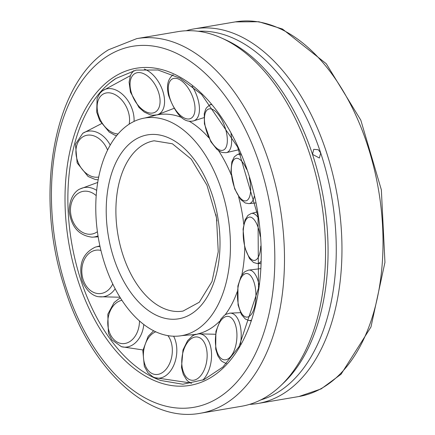 <?xml version="1.0" encoding="UTF-8"?>
<svg xmlns="http://www.w3.org/2000/svg" width="435" height="435" viewBox="0 0 435 435"><rect width="100%" height="100%" fill="white"/><g stroke="black" fill="none" stroke-linecap="round" stroke-linejoin="round"><path stroke-width="0.65" d="M129.146 124.176A110.37 65.69 -99.6 0 0 101.186 251.49A110.37 65.69 -99.6 0 0 181.721 335.651A110.37 65.69 -99.6 0 0 227.869 215.869A110.37 65.69 -99.6 0 0 144.779 118.021A110.37 65.69 -99.6 0 0 129.146 124.176M181.721 335.651L189.432 334.923A111.409 66.31 -99.6 0 0 190.568 334.89A111.409 66.31 -99.6 0 0 196.19 334.243M197.626 333.944A111.409 66.31 -99.6 0 0 219.425 321.421M225.178 314.771A111.409 66.31 -99.6 0 0 237.222 291.733M241.822 275.056A111.409 66.31 -99.6 0 0 244.785 247.656M243.73 224.291A111.409 66.31 -99.6 0 0 238.581 196.712M231.251 174.957A111.409 66.31 -99.6 0 0 218.549 150.646M208.686 137.634A111.409 66.31 -99.6 0 0 188.937 121.055M181.895 117.602A111.409 66.31 -99.6 0 0 156.687 114.976M156.007 115.123A111.409 66.31 -99.6 0 0 153.381 115.819A111.409 66.31 -99.6 0 0 152.299 116.161L144.779 118.021M260.75 399.934A187.409 111.539 -99.6 0 0 320.698 152.951L319.377 158.019L312.488 154.343L313.744 149.319L318.338 149.749L320.698 152.951A187.409 111.539 -99.6 0 0 198.17 31.266M249.554 404.381A189.997 113.084 -99.6 0 0 257.846 403.495A189.997 113.084 -99.6 0 0 337.544 197.251A189.997 113.084 -99.6 0 0 194.26 28.857A189.997 113.084 -99.6 0 0 186.136 30.76M200.377 413.25L241.425 406.285A189.997 113.084 -99.6 0 0 280.455 385.954L283.593 382.979A187.409 111.539 -99.6 0 0 312.488 154.343A187.409 111.539 -99.6 0 0 225.33 39.726L221.388 37.954A189.997 113.084 -99.6 0 0 177.839 31.646L136.786 38.612L108.489 49.791C53.271 83.308 33.963 194.701 64.315 286.747C88.8 366.95 146.829 423.353 200.377 413.25A189.997 113.084 -99.6 0 0 280.069 207.006A189.997 113.084 -99.6 0 0 136.786 38.612M280.455 385.954A189.997 113.084 -99.6 0 0 321.122 200.04A189.997 113.084 -99.6 0 0 221.388 37.954M215.929 214.64A86.364 51.401 -99.6 0 0 217 220.964M142.006 145.584A86.364 51.401 -99.6 0 0 120.109 245.112A86.364 51.401 -99.6 0 0 183.032 311.074L199.284 302.227L212.024 281.499L218.25 251.707L216.499 217.794L206.962 185.207L191.253 159.139L172.391 143.778L154.126 140.788A86.364 51.401 -99.6 0 0 142.006 145.584M134.41 140.081A93.269 55.511 -99.6 0 0 134.893 297.801A93.269 55.511 -99.6 0 0 220.018 242.697A93.269 55.511 -99.6 0 0 134.41 140.081M116.02 78.398A159.226 94.77 -99.6 0 0 110.147 82.661A159.226 94.77 -99.6 0 0 71.585 242.436A159.226 94.77 -99.6 0 0 160.738 380.478A159.226 94.77 -99.6 0 0 160.966 380.56M113.627 77.24A160.819 95.716 -99.6 0 0 114.459 349.174A160.819 95.716 -99.6 0 0 261.234 254.165A160.819 95.716 -99.6 0 0 113.627 77.24M106.771 56.523A183.091 108.973 -99.6 0 0 107.722 366.112A183.091 108.973 -99.6 0 0 274.822 257.95A183.091 108.973 -99.6 0 0 106.771 56.523M298.899 396.524A189.997 113.084 -99.6 0 0 378.597 190.285A189.997 113.084 -99.6 0 0 235.313 21.891L258.852 21.75L282.473 29.031L326.277 63.733L360.8 120.125L381.354 189.812L384.948 262.376L370.963 327.006L341.067 374.22L321.171 388.89L298.899 396.524L257.846 403.495M119.984 297.219L99.011 296.735A25.23 19.298 -94.3 0 0 115.172 288.769M100.023 246.504A25.23 19.298 -94.3 0 0 95.265 247.156C82.666 253.262 78.295 264.442 82.144 280.684C87.652 294.598 96.793 296.773 99.011 296.735M100.931 250.429A21.81 16.682 -94.3 0 0 85.222 257.944A21.81 16.682 -94.3 0 0 83.21 279.77A21.81 16.682 -94.3 0 0 97.375 293.5A21.81 16.682 -94.3 0 0 112.768 283.979M142.936 349.947L121.419 346.7A25.23 18.308 -86.6 0 0 143.816 324.488M121.936 300.28A21.81 15.829 -86.6 0 0 108.717 315.223A21.81 15.829 -86.6 0 0 112.241 337.603A21.81 15.829 -86.6 0 0 129.608 341.698A21.81 15.829 -86.6 0 0 139.472 320.91M153.115 376.938A25.23 16.573 -82.7 0 0 154.844 377.667A25.23 16.573 -82.7 0 0 173.614 365.607A25.23 16.573 -82.7 0 0 173.619 336.206M155.795 331.791A21.81 14.328 -82.7 0 0 143.528 352.073A21.81 14.328 -82.7 0 0 151.842 373.426A21.81 14.328 -82.7 0 0 169.84 363.002A21.81 14.328 -82.7 0 0 167.883 335.613M202.764 380.152A25.23 14.447 -82.6 0 0 211.405 351.654A25.23 14.447 -82.6 0 0 198.67 333.846L194.309 334.928L192.313 336.048L187.599 340.654L182.977 349.99L181.477 367.472L183.282 374.361L186.593 379.869L188.246 381.473L191.52 383.404M194.168 380.13A21.81 12.49 -82.6 0 0 205.597 345.488A21.81 12.49 -82.6 0 0 183.603 350.229A21.81 12.49 -82.6 0 0 194.168 380.13M240.386 344.324A25.23 12.343 -85.4 0 0 229.745 313.151L225.895 314.347L224.302 315.397L220.784 319.203L215.901 331.421L215.689 349.12L217.81 355.792L220.719 360.202L222.133 361.501L225.743 363.29A25.23 12.343 -85.4 0 0 226.51 363.426M230.838 356.396A21.81 10.674 -85.4 0 0 232.23 318.752A21.81 10.674 -85.4 0 0 215.412 339.131A21.81 10.674 -85.4 0 0 230.838 356.396M258.994 284.637A25.23 10.685 -90.4 0 0 248.467 270.13L245.008 271.609L243.785 272.636L241.082 276.29L237.885 286.056L238.075 304.989L241.398 314.478L245.34 319.034L248.842 320.475A25.23 10.685 -90.4 0 0 250.962 320.301M254.584 306.92A21.81 9.238 -90.4 0 0 246.901 273.523A21.81 9.238 -90.4 0 0 238.587 305.511A21.81 9.238 -90.4 0 0 254.584 306.92M258.211 217.756A25.23 9.793 -96.7 0 0 251.174 213.498L247.977 215.358L245.014 219.979L243.051 229.18L244.704 247.341L249.511 258.597L253.507 262.457L257.041 263.523A25.23 9.793 -96.7 0 0 260.777 261.604M260.217 236.406A21.81 8.466 -96.7 0 0 246.128 219.539A21.81 8.466 -96.7 0 0 248.015 255.111A21.81 8.466 -96.7 0 0 260.728 246.069M241.104 154.958A25.23 9.853 -103.3 0 0 237.244 154.626L234.313 156.807L231.833 161.853L230.974 171.412L234.666 188.904L240.778 199.589L245.231 202.982L248.874 203.634A25.23 9.853 -103.3 0 0 254.257 196.381M246.547 169.275A21.81 8.515 -103.3 0 0 231.534 166.241A21.81 8.515 -103.3 0 0 242.534 200.018A21.81 8.515 -103.3 0 0 249.282 177.681M211.176 104.683A25.23 10.842 -109.5 0 0 209.306 105.243L206.505 107.766L205.668 109.152L204.276 113.524L204.412 123.823L210.839 141.723L216.918 149.363L220.817 151.945L222.35 152.5L226.113 152.696A25.23 10.842 -109.5 0 0 230.963 133.833M218.957 115.27A21.81 9.374 -109.5 0 0 204.798 123.752A21.81 9.374 -109.5 0 0 223.905 149.83A21.81 9.374 -109.5 0 0 218.957 115.27M173.233 74.782A25.23 12.577 -114.3 0 0 172.7 75.097C167.649 79.36 166.279 86.141 168.59 95.444C175.675 114.671 183.94 123.17 193.385 120.935A25.23 12.577 -114.3 0 0 192.08 86.173M179.356 79.453A21.81 10.875 -114.3 0 0 171.39 102.328A21.81 10.875 -114.3 0 0 194.2 114.166A21.81 10.875 -114.3 0 0 179.356 79.453M133.822 70.622L131.424 73.537L130.38 75.679L129.097 82.188L130.456 92.144L138.982 107.44L144.197 112.018L150.265 114.856L152.609 115.275L157.182 114.84A25.23 14.703 -116.8 0 0 163.266 92.65A25.23 14.703 -116.8 0 0 144.273 69.073M137.03 72.743A21.81 12.713 -116.8 0 0 138.069 105.275A21.81 12.713 -116.8 0 0 160.064 100.534A21.81 12.713 -116.8 0 0 137.03 72.743M134.051 121.425A25.23 16.807 -116.3 0 0 123.257 95.075A25.23 16.807 -116.3 0 0 102.312 90.915L100.006 93.139L97.103 98.479L96.706 112.159L99.707 120.544L109.18 132.033L114.503 135.029L116.58 135.709M129.13 124.187A21.81 14.529 -116.3 0 0 120.218 98.413A21.81 14.529 -116.3 0 0 100.36 96.478A21.81 14.529 -116.3 0 0 100.072 119.282A21.81 14.529 -116.3 0 0 118.054 133.953M110.224 145.072A25.23 18.466 -111.9 0 0 82.742 133.327L75.456 144.208L77.158 162.935L88.098 176.496L95.194 179.465L98.158 179.813M107.575 150.059A21.81 15.964 -111.9 0 0 90.953 135.171A21.81 15.964 -111.9 0 0 76.614 145.953A21.81 15.964 -111.9 0 0 81.274 168.1A21.81 15.964 -111.9 0 0 98.685 177.04M98.174 236.841L92.1 237.178A25.23 19.357 -103.9 0 0 98.011 235.846M96.652 190.389A25.23 19.357 -103.9 0 0 80.187 188.915C78.295 189.394 69.453 194.614 69.192 211.008C71.204 226.836 78.838 235.558 92.1 237.178M96.184 195.63A21.81 16.737 -103.9 0 0 78.599 193.08A21.81 16.737 -103.9 0 0 70.492 211.372A21.81 16.737 -103.9 0 0 80.17 230.849A21.81 16.737 -103.9 0 0 97.402 231.692M190.568 334.89L194.521 334.836M153.381 115.819L155.186 115.248M110.185 82.628L115.933 78.458L136.193 70.089L157.938 69.997L180.133 78.224L201.59 94.422L237.586 146.965L258.026 216.494L258.504 288.177L238.984 346.733L222.954 366.982L203.901 379.679L182.831 384.246L160.743 380.478M194.26 28.857L235.313 21.891M99.887 245.878L95.265 247.156M121.419 346.7L111.828 339.789L108.407 333.21L107.826 314.195L114.111 302.542L118.69 298.905L120.479 298.013M190.525 382.958L154.844 377.667L152.837 376.819L147.884 372.708L144.317 366.275L142.827 350.708L148.172 336.331L153.647 330.741M215.407 334.254L198.67 333.846M240.473 312.678L229.745 313.151M226.472 363.47L225.743 363.29M260.478 268.651L248.467 270.13M250.805 320.758L248.842 320.475M257.308 211.927L251.174 213.498M260.717 263.621L257.041 263.523M240.43 153.365L237.244 154.626M255.666 202.944L248.874 203.634M210.915 104.378L209.306 105.243M238.848 149.738L226.113 152.696M173.201 74.766L172.7 75.097M203.923 117.667L193.385 120.935M173.984 108.364L157.182 114.84M130.397 75.641L102.312 90.915M101.48 123.638L82.742 133.327M97.706 182.439L80.187 188.915"/></g></svg>
